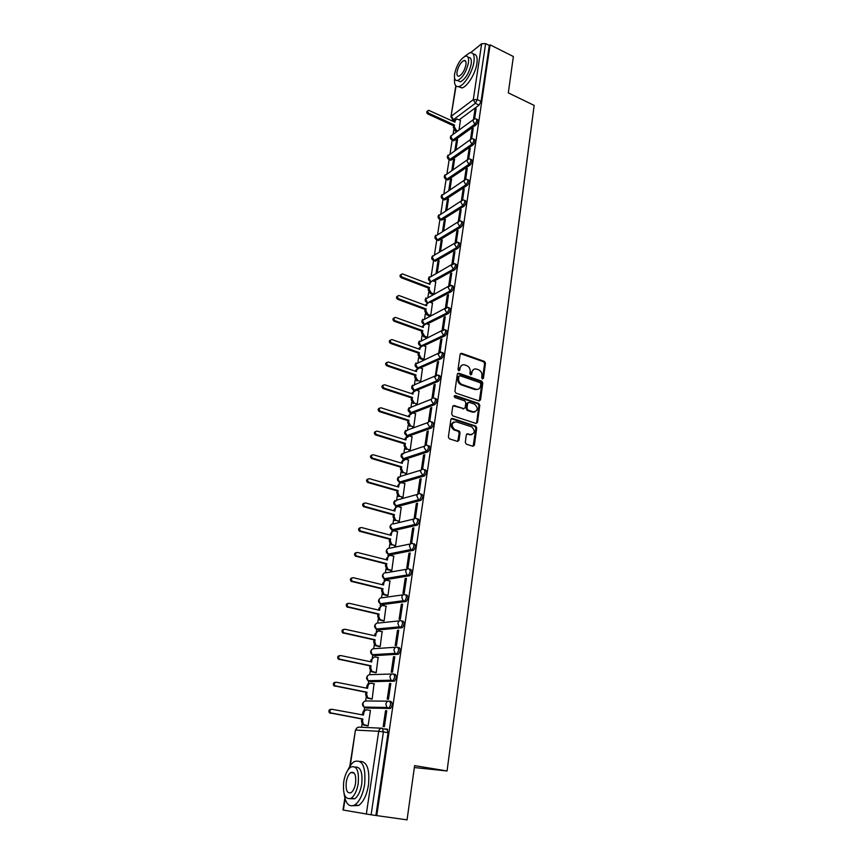 <?xml version="1.0" encoding="UTF-8"?>
<svg xmlns="http://www.w3.org/2000/svg" width="863" height="863" viewBox="0 0 863 863"><rect width="100%" height="100%" fill="white"/><g stroke="black" fill="none" stroke-linecap="round" stroke-linejoin="round"><path stroke-width="1.29" d="M482.428 378.976L483.442 378.285L485.47 363.258L484.413 361.403L461.586 353.291L460.173 354.272L458.005 369.44L458.782 370.756L459.806 370.065L460.087 368.091C460.702 365.47 462.244 364.413 464.704 364.92L466.743 365.632C469.181 366.775 470.324 368.771 470.184 371.619L469.914 373.582L470.68 374.898L471.694 374.197L471.964 372.233C472.568 369.623 474.089 368.566 476.516 369.062L478.534 369.774C480.939 370.907 482.072 372.881 481.942 375.718L481.683 377.681L482.428 378.976M482.46 378.986L484.618 363.614L483.56 361.759L460.464 353.603M458.846 370.777L459.256 368.447L460.087 368.091M470.723 374.909L471.112 372.589L471.964 372.233M465.297 442.309L466.398 444.197L472.913 446.257L474.402 445.189L476.743 427.875L475.75 426.031L452.395 418.436L450.874 419.483L448.382 436.969L449.343 438.825L457.476 441.392L458.997 440.324L460.033 432.848L459.051 430.993L454.704 429.58C450.896 425.394 451.371 422.794 456.106 421.802L471.683 426.851C475.481 430.971 475.049 433.56 470.367 434.618L467.822 433.798L466.333 434.855L465.297 442.309M490.087 44.822L513.377 56.527L508.307 92.87L534.154 105.405L447.066 770.972L414.607 765.632L407.056 819.85L376.753 815.611L490.087 44.822L489.289 45.459L485.621 43.614L477.304 99.612L475.34 103.323L453.377 119.687L452.341 119.644M479.062 400.917L480.518 399.903L482.805 383.021L481.737 381.155L458.825 373.215L457.325 374.208L454.898 391.252L455.955 393.129L479.062 400.917M479.796 405.308L477.487 422.406L476.009 423.442L452.676 415.837L451.662 413.97L452.719 406.559L454.229 405.524L463.679 408.652L465.179 407.627L465.847 402.762L464.769 400.874L454.92 397.584C453.873 396.495 453.981 395.826 455.233 395.556L478.749 403.453L479.796 405.308L478.933 405.621L476.624 422.697L477.487 422.406M383.107 728.89L386.915 729.073L388.08 732.73L383.42 731.91L371.112 814.801L342.989 810.001L344.855 798.027M453.787 129.601L453.043 134.401M452.136 140.281L450.033 153.927M449.127 159.752L446.98 173.679M446.085 179.461L443.895 193.657M443.01 199.407L440.777 213.884M439.903 219.59L437.617 234.358M436.743 240.022L434.423 255.07L432.126 256.937L434.208 260.583L433.226 260.399M433.56 260.691L431.198 275.987M428.695 292.201L427.94 297.131M425.383 313.657L424.639 318.533M422.039 335.383L421.295 340.205M418.641 357.39L417.908 362.147M415.2 379.666L414.477 384.369M413.604 390.065L413.496 390.756M411.727 402.223L411.004 406.872M410.119 412.611L409.99 413.463M408.199 425.081L407.487 429.655M406.592 435.448L406.441 436.462M404.628 448.221L403.927 452.741M403.032 458.577L402.848 459.752M401.015 471.673L400.324 476.117M399.418 482.018L399.213 483.345M397.347 495.416L396.667 499.796M395.75 505.75L395.524 507.25M393.636 519.483L392.967 523.787M392.039 529.806L391.78 531.468M389.871 543.863L389.213 548.102M388.274 554.197L387.994 556.009M386.063 568.577L385.416 572.73M384.466 578.911L384.164 580.885M382.201 593.615L381.565 597.692M380.605 603.949L380.27 606.085M378.285 618.987L377.67 622.978M376.689 629.332L376.333 631.63M374.315 644.704L373.711 648.62M372.719 655.06L372.341 657.52M370.292 670.778L369.698 674.607M368.695 681.134L368.285 683.766M366.214 697.207L365.642 700.95M364.618 707.563L364.186 710.378M362.082 724.003L361.575 727.261M414.337 767.531L447.066 770.972M376.753 815.611L371.112 814.801M489.289 45.459L481.058 101.392L479.084 105.092L459.224 119.784M470.702 52.632L481.662 43.711L485.621 43.614M471.673 138.749L473.204 128.404L472.018 129.267L473.01 129.72M456.042 149.698L457.584 139.59L456.43 140.41L457.39 140.842M468.674 158.921L470.249 148.328L469.051 149.148L470.065 149.601M452.999 169.569L454.596 159.18L453.442 159.968L454.402 160.399M465.653 179.321L467.261 168.479L466.063 169.288L467.077 169.731M449.936 189.687L451.565 178.997L450.41 179.763L451.381 180.184M462.579 199.979L464.229 188.889L463.032 189.666L464.046 190.097M446.829 210.054L448.501 199.051L447.347 199.795L448.329 200.216M459.483 220.874L461.166 209.536L459.957 210.292L460.993 210.723M443.679 230.658L445.405 219.353L444.251 220.076L445.232 220.475M456.344 242.05L458.059 230.453L456.851 231.176L457.886 231.597M440.497 251.521L442.266 239.903L441.112 240.594L442.104 240.993M453.161 263.474L454.92 251.629L453.711 252.32L454.747 252.74M437.271 272.643L439.094 260.691L437.929 261.36L438.933 261.759M449.936 285.178L451.737 273.064L450.518 273.722L451.576 274.132M432.999 294.542L430.27 293.517L428.145 289.817L428.426 288.048L429.429 287.498L429.159 289.278L431.273 292.978L434.003 294.013L435.729 281.834M446.678 307.163L448.512 294.768L447.293 295.405L448.361 295.804M429.731 315.987L426.969 314.973L424.833 311.263L425.114 309.461L426.117 308.943L425.847 310.745L427.983 314.456L430.734 315.47L432.471 303.14M443.366 329.429L445.254 316.753L444.035 317.357L445.103 317.746M426.408 337.692L423.625 336.689L421.478 332.967L421.759 331.144L422.773 330.658L422.492 332.471L424.639 336.203L427.412 337.196L429.17 324.715M440.022 351.975L441.942 339.019L440.723 339.591L441.802 339.979M423.053 359.666L420.249 358.684L418.08 354.952L418.372 353.107L419.375 352.643L419.094 354.488L421.263 358.231L424.057 359.202L425.826 346.559M436.117 374.941L438.598 361.565L437.379 362.104L438.458 362.482M417.832 380.529L416.818 380.961L414.65 377.207L414.93 375.34L415.944 374.898L415.653 376.764L417.832 380.529L420.659 381.478L422.449 368.684M433.981 384.92L432.007 398.21L433.226 397.724L435.211 384.413L433.981 384.92L435.081 385.286M416.052 404.402L417.207 404.057L419.019 391.079M430.54 408.026L428.544 421.489L429.774 421.036L431.77 407.552L430.54 408.026L431.651 408.382M412.557 427.228L413.722 426.915L415.545 413.765M427.066 431.435L425.028 445.071L426.268 444.661L428.296 430.993L427.066 431.435L428.177 431.78M409.03 450.346L410.184 450.065L412.029 436.743M423.539 455.146L421.478 468.976L422.708 468.598L424.769 454.747L423.539 455.146L424.661 455.491M405.437 473.755L406.602 473.517L408.469 460.022M419.957 479.181L417.875 493.194L419.105 492.849L421.198 478.825L419.957 479.181L421.09 479.515M401.813 497.476L402.978 497.271L404.855 483.593M416.333 503.528L414.229 517.735L415.459 517.433L417.573 503.215L416.333 503.528L417.476 503.852M398.134 521.511L399.299 521.338L401.198 507.476M412.665 528.21L410.529 542.6L411.759 542.342L413.906 527.929L412.665 528.21L413.819 528.523M394.413 545.858L395.578 545.729L397.487 531.673M408.943 553.226L406.775 567.811L408.016 567.595L410.184 552.989L408.943 553.226L410.108 553.528M390.637 570.54L391.813 570.443L393.733 556.193M405.168 578.588L402.967 593.366L404.218 593.194L406.419 578.383L405.168 578.588L406.344 578.868M386.818 595.535L387.983 595.481L389.914 581.036M401.349 604.283L399.116 619.278L400.367 619.149L402.59 604.132L401.349 604.283L402.525 604.564M382.935 620.875L384.111 620.864L386.041 606.214M397.476 630.346L395.211 645.546L396.462 645.459L398.717 630.238L397.476 630.346L398.663 630.616M379.008 646.56L380.184 646.581L382.104 631.738M393.539 656.765L391.252 672.18L392.492 672.137L394.79 656.7L393.539 656.765L394.736 657.023M375.027 672.601L376.203 672.665L378.102 657.595M389.558 683.561L387.228 699.192L388.479 699.192L390.81 683.539L389.558 683.561L390.766 683.798M370.993 698.987L372.169 699.095L374.013 683.809M385.513 710.724L383.161 726.581L384.413 726.635L386.764 710.756L385.513 710.724L386.732 710.961M366.894 725.751L368.08 725.902L370.443 710.389L369.817 710.378M389.634 701.231L390.993 701.49C392.741 703.216 392.568 705.503 390.497 708.372L366.894 708.091L364.456 707.077M393.744 674.035L395.006 674.294C396.764 675.956 396.592 678.221 394.488 681.08L370.961 681.684L368.523 680.691M398.976 647.477C400.734 649.084 400.551 651.317 398.415 654.176L374.963 655.621L372.546 654.672M402.881 621.036C404.65 622.579 404.456 624.79 402.298 627.638L378.911 629.925L376.516 629.019M406.732 594.952C408.512 596.452 408.307 598.62 406.128 601.479L382.805 604.564L380.432 603.701M410.529 569.224C412.309 570.67 412.104 572.816 409.893 575.675L386.656 579.537L384.305 578.739M414.272 543.852C416.074 545.243 415.847 547.369 413.614 550.227L390.443 554.844L388.134 554.1L386.646 550.605C387.109 548.739 388.188 547.929 389.893 548.178L410.551 543.895M417.972 518.825C419.774 520.162 419.547 522.266 417.282 525.114L394.186 530.475L391.888 529.742M421.619 494.121C423.431 495.416 423.183 497.487 420.907 500.346L397.886 506.43L395.567 505.675M425.222 469.752C427.034 471.004 426.786 473.053 424.477 475.912L401.532 482.687L399.213 481.932M428.771 445.707C430.583 446.915 430.324 448.943 427.994 451.791L405.481 459.138M432.277 421.975C434.1 423.14 433.83 425.146 431.478 427.994L409.299 435.891M435.739 398.555C437.563 399.666 437.282 401.651 434.909 404.51L413.021 412.956M438.717 375.286L439.148 375.437C440.982 376.505 440.691 378.479 438.285 381.338L416.667 390.303M442.115 352.449L442.568 352.6C444.348 353.657 444.046 355.61 441.662 358.447L420.249 367.929M445.459 329.893L445.934 330.065C447.67 331.101 447.358 333.021 444.995 335.847L423.765 345.836M448.771 307.627L449.256 307.8C450.95 308.825 450.626 310.734 448.296 313.528L427.228 324.013M452.039 285.631L452.536 285.826C454.186 286.829 453.852 288.717 451.554 291.5L430.637 302.46M455.265 263.916L455.772 264.121C457.379 265.103 457.045 266.98 454.758 269.741L433.992 281.165M457.94 248.264L435.578 261.122L434.208 260.583L456.538 247.703L454.391 243.938L457.573 242.125C459.138 243.086 458.792 244.952 456.538 247.703L457.94 248.264C460.195 245.513 460.54 243.657 458.976 242.686L458.447 242.481M461.586 221.295L462.137 221.521C463.658 222.481 463.302 224.315 461.069 227.045L438.76 240.443L436.408 239.72M464.693 200.378L465.254 200.615C466.732 201.554 466.365 203.388 464.165 206.095L441.899 220L439.547 219.288M467.757 179.72L468.329 179.968C469.774 180.896 469.396 182.708 467.217 185.405L445.006 199.806L442.654 199.105M470.788 159.31L471.381 159.569C472.773 160.486 472.395 162.276 470.238 164.952L448.07 179.849L445.718 179.159M473.776 139.137L474.38 139.418C475.74 140.324 475.351 142.104 473.226 144.757L451.101 160.14L448.749 159.461M476.732 119.223L477.358 119.504C478.663 120.399 478.275 122.168 476.171 124.811L454.1 140.647L451.748 139.979M474.628 118.824L476.128 108.727L474.941 109.612L475.934 110.076M459.04 130.043L460.411 120.335M384.262 728.944L387.67 729.559M456.43 140.41L454.887 150.496M453.442 159.968L451.856 170.356M450.41 179.763L448.782 190.453M447.347 199.795L445.664 210.788M444.251 220.076L442.525 231.37M441.112 240.594L439.332 252.201M437.929 261.36L436.106 273.291M474.941 109.612L473.507 119.202M386.106 579.407L386.656 579.537M389.839 554.693L390.443 554.844M393.528 530.303L394.186 530.475M397.174 506.225L397.886 506.43M434.499 260.702L435.578 261.122M437.66 240L438.76 240.443M440.788 219.536L441.899 220M443.873 199.331L445.006 199.806M446.926 179.364L448.07 179.849M449.947 159.623L451.101 160.14M452.935 140.119L454.1 140.647M375.901 815.47L388.08 732.73M472.018 129.267L470.551 139.126M469.051 149.148L467.541 159.288M466.063 169.288L464.51 179.709M463.032 189.666L461.435 200.378M459.957 210.292L458.318 221.295M456.851 231.176L455.168 242.481M453.711 252.32L451.975 263.927M450.518 273.722L448.749 285.653M447.293 295.405L445.481 307.66M444.035 317.357L442.158 329.936M440.723 339.591L438.803 352.503M437.379 362.104L435.427 375.232M473.744 369.342L471.112 372.589M461.867 365.211L459.256 368.447M479.321 400.971L481.942 383.355L480.885 381.489L457.649 373.506M480.831 383.981L480.076 382.676L459.947 375.718L458.911 376.419L458.609 378.501C458.469 381.37 459.612 383.377 462.061 384.52L475.869 389.235C478.372 389.796 479.925 388.738 480.551 386.041L480.831 383.981M459.04 376.041L458.07 376.764L458.911 376.419M477.811 389.364L475.017 389.569L461.23 384.855C458.771 383.711 457.627 381.716 457.768 378.846L458.07 376.764M476.247 423.496L476.624 422.697M463.96 408.717L453.086 405.783M478.933 405.621L477.897 403.765L454.337 395.858M473.409 411.878C478.102 410.81 478.49 408.242 474.574 404.164L469.127 402.341L467.649 403.355L466.98 408.221L468.005 410.087L473.409 411.878L472.557 412.18L474.887 411.996M468.005 402.6L466.797 403.679L467.649 403.355M472.557 412.18L467.153 410.389L466.128 408.533L466.797 403.679M478.749 403.453L477.897 403.765L478.717 403.442M471.77 434.725L466.732 434.035M453.755 421.985C450.367 424.208 450.4 426.829 453.852 429.871L454.995 429.688M457.724 441.446L459.192 433.129L458.199 431.284L454.154 429.979M473.118 446.3L475.88 428.156L474.887 426.322L451.263 418.684M456.829 131.651L455.265 130.939L453.258 127.368L454.488 125.027L454.24 126.634L456.257 130.216L457.822 130.928M460.518 120.378L456.754 118.975L455.179 120.561L454.93 122.179L428.587 110.27C427.314 111.025 427.401 112.028 428.857 113.28L454.488 125.027M453.507 125.75L427.897 114.024C426.441 112.783 426.344 111.78 427.627 111.025L427.757 110.917M454.121 121.802L455.47 119.763M454.585 78.177C454.003 84.38 455.47 87.163 458.976 86.527C464.316 85.415 472.622 71.845 473.938 61.909C474.736 55.221 473.334 52.179 469.731 52.772L464.445 56.57M458.372 86.656L461.953 87.95C467.315 86.85 475.621 73.301 476.926 63.377C477.692 57.109 476.473 54.024 473.258 54.121M468.156 57.508C470.756 57.087 471.77 59.277 471.187 64.11C469.041 73.182 465.448 79.083 460.411 81.823L457.649 80.507C462.697 77.756 466.29 71.845 468.436 62.762C469.019 57.929 468.016 55.728 465.427 56.171C460.378 58.911 456.775 64.801 454.628 73.851C454.003 78.738 455.017 80.949 457.67 80.507L460.411 81.823M465.944 64.757C466.322 61.64 465.675 60.216 464.003 60.507C460.745 62.265 458.436 66.073 457.045 71.909C456.646 75.049 457.304 76.473 459.008 76.181C462.244 74.423 464.564 70.604 465.944 64.757M344.067 793.593C345.567 803.874 349.17 807.639 354.898 804.888C359.623 801.339 362.87 794.532 364.639 784.467C365.944 766.722 362.503 759.095 354.283 761.598C351.867 763.151 349.72 766.01 347.832 770.152M352.978 805.772L358.738 805.438C363.485 801.9 366.732 795.103 368.479 785.05C369.871 769.343 367.045 761.446 359.979 761.36M355.243 767.121C360.594 766.657 362.762 772.309 361.737 784.089C360.464 791.328 358.123 796.225 354.715 798.771L350.227 798.75M343.733 781.651C342.665 794.478 345.146 800.012 351.187 798.253C354.585 795.708 356.926 790.799 358.199 783.55C359.181 770.745 356.721 765.244 350.799 767.045C347.39 769.548 345.038 774.424 343.733 781.651M355.588 783.205C356.225 774.952 354.639 771.403 350.81 772.558C348.609 774.176 347.099 777.326 346.268 781.986C345.578 790.249 347.174 793.809 351.058 792.666C353.247 791.037 354.758 787.876 355.588 783.205M350.831 772.547L354.164 773.086M435.858 281.888L432.622 280.702L430.184 282.589L429.914 284.359L402.417 273.895C400.594 274.51 400.518 275.588 402.212 277.142L429.429 287.498M428.426 288.048L401.23 277.713C399.623 276.354 399.601 275.265 401.166 274.456M429.04 284.024L430.82 281.273M432.611 303.193L429.461 302.05L426.883 303.97L426.613 305.761L398.965 295.513C397.066 296.095 396.969 297.185 398.695 298.792L426.117 308.943M425.114 309.461L397.714 299.332C396.074 297.962 396.063 296.861 397.67 296.031M425.739 305.437L427.573 302.579M429.31 324.768L426.246 323.679L423.55 325.621L423.269 327.433L395.481 317.401C393.496 317.951 393.377 319.051 395.125 320.702L422.773 330.658M421.759 331.144L394.143 321.219C392.492 319.839 392.492 318.727 394.132 317.886M422.385 327.12L424.294 324.154L422.277 320.507L444.877 308.479M425.977 346.613L422.999 345.567L420.162 347.541L419.882 349.375L391.942 339.58C389.882 340.087 389.742 341.198 391.511 342.902L419.375 352.643M418.372 353.107L390.529 343.388C388.857 341.985 388.868 340.863 390.551 340.011M418.997 349.073L420.982 345.998M422.6 368.738L419.72 367.746L416.743 369.742L416.451 371.597L388.372 362.039C386.225 362.503 386.063 363.614 387.865 365.383L415.944 374.898M414.93 375.34L386.872 365.836C385.178 364.423 385.2 363.291 386.926 362.428M415.556 371.295L417.627 368.113M414.369 403.118L413.248 403.485L411.166 399.752L411.457 397.854L412.471 397.444L412.169 399.342L414.272 403.086L417.207 404.046M419.181 391.133L416.354 390.195L413.269 392.223L412.978 394.1L384.704 384.769C382.536 385.211 382.341 386.333 384.111 388.134L412.471 397.444M411.457 397.854L383.118 388.566C381.457 387.109 381.5 385.966 383.258 385.135M412.083 393.808L414.24 390.508M410.864 425.988L409.623 426.29L407.638 422.579L407.929 420.669L408.943 420.281L408.652 422.201L410.637 425.912L413.722 426.894M415.718 413.819L412.87 412.902L409.763 414.984L409.461 416.894L380.961 407.789C378.803 408.221 378.577 409.342 380.281 411.166L408.943 420.281M459.742 431.586L458.685 431.047M407.929 420.669L379.299 411.565C377.681 410.065 377.757 408.922 379.537 408.123M408.555 416.602L410.81 413.194M407.304 449.159L405.955 449.386L404.057 445.707L404.359 443.765L405.373 443.409L405.071 445.351L406.969 449.04L410.184 450.044M412.212 436.797L409.332 435.901L406.203 438.048L405.901 439.979L377.163 431.112C375.027 431.522 374.779 432.654 376.408 434.51L405.373 443.409M404.359 443.765L375.427 434.876C373.862 433.323 373.981 432.18 375.783 431.424M404.984 439.699L405.189 438.404L407.347 436.171M403.701 472.633L402.234 472.773L400.443 469.127L400.745 467.163L401.759 466.84L401.457 468.803L403.258 472.46L406.613 473.485M408.652 460.076L405.761 459.202L402.6 461.403L402.298 463.366L373.323 454.747C371.198 455.146 370.917 456.279 372.492 458.145L401.759 466.84M400.745 467.163L371.5 458.49C369.99 456.883 370.151 455.729 371.975 455.028M401.371 463.097L401.586 461.737L403.83 459.44M400.054 496.408L398.469 496.462L396.775 492.859L397.077 490.864L398.102 490.572L397.789 492.568L399.493 496.182L402.978 497.239M405.06 483.647L402.136 482.805C400.464 482.514 399.396 483.269 398.943 485.071L398.641 487.056L369.429 478.685C367.314 479.073 367.012 480.216 368.523 482.104L398.102 490.572M397.077 490.864L367.53 482.406C366.074 480.756 366.268 479.601 368.123 478.933M397.714 486.786L397.929 485.373L400.281 483.01M396.354 520.497L394.661 520.465L393.053 516.894L393.366 514.877L394.391 514.628L394.078 516.646L395.686 520.216L399.31 521.306M401.414 507.53L398.469 506.721C396.775 506.441 395.707 507.217 395.254 509.051L394.941 511.058L365.491 502.935C363.388 503.323 363.053 504.467 364.499 506.365L394.391 514.628M393.366 514.877L363.506 506.646C362.104 504.941 362.341 503.787 364.229 503.172M394.003 510.799L394.229 509.31L396.7 506.894M392.6 544.909L390.81 544.79L389.289 541.252L389.612 539.213L390.626 538.987L390.313 541.036L391.824 544.564L395.588 545.686M397.714 531.737L394.747 530.939C393.043 530.68 391.964 531.479 391.5 533.334L391.187 535.373L361.489 527.52C359.407 527.897 359.051 529.051 360.421 530.961L390.626 538.987M389.612 539.213L359.429 531.209C358.08 529.451 358.361 528.285 360.281 527.725M390.238 535.125L390.486 533.571L393.064 531.09M390.896 570.594L386.904 569.429L385.481 565.945L385.793 563.873L386.818 563.679L386.505 565.75L387.929 569.246L391.813 570.389M393.97 556.257L390.982 555.492C389.267 555.254 388.167 556.074 387.703 557.951L387.39 560.022L357.433 552.439C355.362 552.805 354.984 553.96 356.3 555.891L386.818 563.679M385.793 563.873L355.308 556.096C354.013 554.283 354.337 553.129 356.279 552.611M386.43 559.774L386.678 558.156L389.386 555.61M387.099 595.61L382.956 594.391L381.608 590.95L381.931 588.857L382.956 588.706L382.633 590.799L383.981 594.251L387.994 595.427M390.184 581.101L387.163 580.368C385.427 580.141 384.326 580.993 383.852 582.903L383.528 584.995L353.334 577.692C351.273 578.059 350.863 579.213 352.115 581.155L382.956 588.706M381.931 588.857L351.122 581.328C349.882 579.461 350.259 578.296 352.233 577.843M382.568 584.758L382.838 583.064L385.664 580.465M383.258 620.95L378.954 619.699L377.692 616.311L378.026 614.176L379.051 614.057L378.717 616.193L379.979 619.591L384.121 620.81M386.333 606.29L383.291 605.578C381.543 605.373 380.432 606.247 379.957 608.178L379.623 610.303L349.17 603.291C347.12 603.647 346.699 604.812 347.886 606.765L379.051 614.057M378.026 614.176L346.894 606.894C345.707 604.974 346.117 603.82 348.134 603.42M378.652 610.076L378.933 608.307L381.899 605.653M379.375 646.646L374.898 645.351L373.722 642.007L374.057 639.85L375.081 639.763L374.747 641.921L375.934 645.276L380.195 646.527M382.438 631.813L379.375 631.133C377.606 630.95 376.484 631.835 375.998 633.798L375.675 635.955L344.941 629.235C342.913 629.602 342.471 630.767 343.593 632.73L375.081 639.763M374.057 639.85L342.6 632.827C341.478 630.864 341.921 629.699 343.949 629.343M374.693 635.74L374.974 633.895L378.091 631.177M375.459 672.687L370.799 671.36L369.698 668.048L370.033 665.869L371.058 665.826L370.723 668.005L371.834 671.317L376.214 672.601M378.49 657.682L375.394 657.034C373.614 656.872 372.482 657.779 371.996 659.774L371.662 661.953L340.669 655.546C338.652 655.912 338.177 657.077 339.256 659.052L371.058 665.826M370.033 665.869L338.264 659.105C337.185 657.142 337.66 655.966 339.677 655.61M370.669 661.759L370.971 659.828L374.229 657.067M371.532 699.095L366.646 697.714L365.621 694.456L365.955 692.245L366.991 692.234L366.646 694.456L367.681 697.725L372.18 699.03M374.488 683.906L371.36 683.291C369.569 683.14 368.425 684.089 367.929 686.107L367.595 688.318L336.333 682.223C334.326 682.59 333.83 683.766 334.855 685.751L366.991 692.234M365.955 692.245L333.862 685.761C332.838 683.776 333.334 682.611 335.329 682.245M366.592 688.124L366.904 686.128C367.401 684.111 368.533 683.172 370.313 683.302M367.627 725.88L362.449 724.445L361.478 721.231L361.824 718.987L362.859 719.019L362.514 721.274L363.474 724.489L368.091 725.826M386.074 729.041L387.411 729.278M370.432 710.486L367.282 709.904C365.47 709.785 364.315 710.756 363.819 712.806L363.463 715.049L331.931 709.278C329.936 709.645 329.429 710.821 330.389 712.816L362.859 719.019M387.584 729.44L385.017 728.987M361.824 718.987L329.396 712.795C328.436 710.799 328.943 709.623 330.928 709.257M362.46 714.866L362.784 712.784C363.291 710.724 364.445 709.764 366.246 709.882L366.462 709.893M482.59 378.63L483.442 378.285M458.976 370.41L459.806 370.065M470.842 374.542L471.694 374.197M366.322 814.068L378.717 731.285L355.815 730.098C356.322 728.027 357.487 727.045 359.299 727.153L381.608 728.21M357.239 727.66L355.427 730.12L350.281 765.708M345.103 798.933L343.366 810.077M479.084 105.092L475.34 103.323L473.291 99.666L481.662 43.711M454.65 120.281L453.377 119.687L451.381 116.138L473.291 99.666L477.304 99.612L481.058 101.392M456.063 86.02L450.95 116.785L452.967 119.903L454.434 120.583M389.957 708.523L365.297 707.789L363.916 707.067L362.913 703.83C363.409 701.802 364.553 700.853 366.344 700.983L388.436 701.177M393.992 681.231L369.375 681.36L368.08 680.702L367.002 677.423C367.498 675.427 368.63 674.499 370.41 674.65L392.223 674.003M397.962 654.316L373.388 655.297L372.18 654.693L371.036 651.371C371.522 649.397 372.643 648.501 374.413 648.663L395.966 647.228M401.878 627.779L377.347 629.58L376.246 629.041L375.017 625.675C375.491 623.733 376.613 622.849 378.361 623.043L399.666 620.842M405.75 601.608L404.164 601.231L381.263 604.208L380.249 603.733L378.943 600.314C379.418 598.404 380.518 597.541 382.255 597.757L403.323 594.823M409.558 575.794L407.994 575.405L385.114 579.17L384.208 578.749L382.816 575.297C383.291 573.41 384.38 572.579 386.095 572.805L406.958 569.181M413.323 550.324L411.77 549.925L388.123 554.1L410.939 549.548L409.418 545.945C409.882 544.024 410.982 543.194 412.73 543.442C414.51 544.833 414.294 546.959 412.061 549.817L413.614 550.227M417.034 525.211L415.491 524.79L392.687 530.076L390.41 526.236C390.874 524.402 391.942 523.614 393.636 523.873L414.111 518.954M420.691 500.421L419.159 499.99L395.804 505.772L394.143 502.19L397.336 499.893L417.638 494.359M424.305 475.977L422.784 475.524L399.569 482.072L397.811 478.447L400.982 476.214L421.144 470.087M427.865 451.845L426.365 451.381L403.668 458.803L402.805 458.49M404.704 459.127L403.301 458.663L401.446 455.017L404.585 452.848L424.607 446.139M431.381 428.037L429.893 427.563L407.228 435.664L406.354 435.351M407.951 435.88L406.98 435.567L405.027 431.878L408.134 429.774L428.048 422.503M434.855 404.531L433.377 404.046L410.756 412.805L409.86 412.503M411.23 412.956L408.566 409.04L411.651 406.991L431.457 399.181M414.52 390.335L436.818 380.842L434.585 376.98L437.681 374.941C439.515 376.009 439.224 377.972 436.818 380.842L438.285 381.338L436.818 380.842L414.229 390.238L413.323 389.947M441.662 358.447L440.206 357.94L417.638 367.962L416.743 367.681M417.789 367.994L415.502 364.218L438.221 353.301M444.995 335.847L443.56 335.319L421.931 345.534M448.296 313.528L446.861 312.999L425.588 323.614M451.554 291.5L450.13 290.96L429.105 302.007M454.758 269.741L453.355 269.191L432.525 280.68M461.069 227.045L459.677 226.473L437.401 239.892L435.319 236.257L457.724 222.104M464.165 206.095L462.784 205.513L440.551 219.439L438.49 215.826L460.842 201.176M467.217 185.405L465.858 184.811L443.658 199.245L441.619 195.631L463.916 180.496M470.238 164.952L468.879 164.358L446.743 179.277L444.704 175.685L466.959 160.076M473.226 144.757L471.878 144.153L449.774 159.547L447.757 155.976L469.957 139.892M476.171 124.811L474.833 124.186L452.784 140.054L450.777 136.494L452.395 134.876L472.935 119.957M476.02 118.889C477.325 119.774 476.937 121.543 474.833 124.186L472.773 120.518L474.413 118.878L476.02 118.889M473.032 138.803C474.391 139.709 474.003 141.489 471.878 144.153L469.806 140.464L471.543 138.781L473.032 138.803M470.022 158.965C471.414 159.882 471.036 161.672 468.879 164.358L466.797 160.647L468.641 158.932L470.022 158.965M466.969 179.375C468.404 180.302 468.026 182.104 465.858 184.811L463.755 181.09L465.696 179.321L466.969 179.375M463.873 200.033C465.351 200.971 464.984 202.794 462.784 205.513L460.669 201.78L462.73 199.979L463.873 200.033M460.745 220.95C462.266 221.899 461.91 223.744 459.677 226.473L457.552 222.73L459.731 220.885L460.745 220.95M454.37 263.571C455.966 264.553 455.632 266.419 453.355 269.191L451.198 265.405L454.37 263.571M451.112 285.275C452.762 286.279 452.428 288.166 450.13 290.96L447.962 287.163L451.112 285.275M447.821 307.271C449.515 308.285 449.192 310.195 446.861 312.999L444.682 309.181L447.821 307.271M444.488 329.537C446.225 330.572 445.912 332.503 443.56 335.319L441.36 331.489L444.488 329.537M419.44 340.993C417.821 343.226 418.339 344.876 420.993 345.966L420.119 345.685M441.112 352.093C442.892 353.15 442.59 355.092 440.206 357.94L437.994 354.089L441.112 352.093M434.262 398.07C436.085 399.181 435.804 401.166 433.42 404.024L431.122 400.173C431.565 398.404 432.611 397.714 434.262 398.07M430.788 421.5C432.611 422.654 432.341 424.661 429.979 427.519L427.627 423.668C428.07 421.878 429.116 421.155 430.788 421.5M427.271 445.243C429.084 446.441 428.825 448.48 426.495 451.327L424.078 447.466C424.531 445.664 425.588 444.92 427.271 445.243M423.711 469.299C425.513 470.551 425.265 472.6 422.956 475.459L420.486 471.597C420.939 469.752 422.007 468.997 423.711 469.299M420.098 493.69C421.899 494.984 421.651 497.056 419.375 499.914L418.555 499.742L416.851 496.042C417.304 494.175 418.382 493.399 420.098 493.69M416.441 518.393C418.231 519.742 417.994 521.835 415.739 524.693L414.779 524.477L413.161 520.821C413.614 518.933 414.715 518.124 416.441 518.393M408.965 568.836C410.745 570.281 410.529 572.428 408.328 575.287L407.066 574.974L405.632 571.403C406.095 569.451 407.207 568.598 408.965 568.836M405.157 594.575C406.926 596.074 406.721 598.242 404.542 601.101L403.129 600.734L401.78 597.218C402.255 595.233 403.377 594.359 405.157 594.575M401.284 620.67C403.053 622.223 402.859 624.424 400.702 627.282L399.148 626.862L397.886 623.388C398.361 621.382 399.504 620.475 401.284 620.67M397.368 647.131C399.127 648.739 398.943 650.972 396.807 653.83L395.125 653.356L393.927 649.925C394.423 647.886 395.567 646.959 397.368 647.131M393.388 673.971C395.146 675.632 394.963 677.887 392.859 680.756L391.036 680.227L389.925 676.84C390.421 674.769 391.575 673.809 393.388 673.971M389.364 701.177C391.101 702.903 390.928 705.19 388.857 708.059L386.904 707.477L385.858 704.132C386.354 702.029 387.53 701.047 389.364 701.177M430.572 281.338L428.879 277.864L451.381 264.758M427.433 302.611L425.599 299.051L448.145 286.473M421.047 345.944L418.911 342.233L441.565 330.745M412.643 385.157C410.95 387.422 411.468 389.116 414.208 390.227L412.061 386.495L415.114 384.488L434.833 376.149M382.266 728.243L383.42 731.91L378.717 731.285C379.235 729.149 380.41 728.135 382.266 728.243M460.82 353.668L461.651 353.312M483.56 361.759L484.413 361.403M484.618 363.614L485.47 363.258M480.885 381.489L481.737 381.155M481.942 383.355L482.805 383.021M479.666 400.216L480.518 399.903M457.768 378.846L458.609 378.501M475.017 389.569L475.869 389.235M453.388 405.837L454.229 405.524M462.838 408.965L463.679 408.652M454.402 395.88L455.233 395.556M466.128 408.533L466.98 408.221M467.207 410.41L468.059 410.108M466.969 434.078L467.822 433.798M469.515 434.898L470.367 434.618M458.091 431.241L458.943 430.95M459.192 433.129L460.033 432.848M458.145 440.605L458.997 440.324M451.543 418.738L452.395 418.436M474.801 426.29L475.664 425.998M475.88 428.156L476.743 427.875M473.539 445.459L474.402 445.189M453.258 127.368L454.24 126.634M455.265 130.939L456.257 130.216M454.197 121.295L455.179 120.561M427.897 114.024L428.857 113.28M428.145 289.817L429.159 289.278M430.27 293.517L431.273 292.978M429.181 283.14L430.184 282.589M401.23 277.713L402.212 277.142M424.833 311.263L425.847 310.745M426.969 314.973L427.983 314.456M425.88 304.499L426.883 303.97M397.714 299.332L398.695 298.792M421.478 332.967L422.492 332.471M423.625 336.689L424.639 336.203M422.536 326.117L423.55 325.621M394.143 321.219L395.125 320.702M418.08 354.952L419.094 354.488M420.249 358.684L421.263 358.231M419.159 348.016L420.162 347.541M390.529 343.388L391.511 342.902M414.65 377.207L415.653 376.764M415.729 370.184L416.743 369.742M386.872 365.836L387.865 365.383M411.166 399.752L412.169 399.342M412.266 392.633L413.269 392.223M383.172 388.577L384.154 388.145M407.638 422.579L408.652 422.201M408.749 415.373L409.763 414.984M379.418 411.619L380.41 411.209M404.057 445.707L405.071 445.351M405.189 438.404L406.203 438.048M375.621 434.952L376.602 434.574M400.443 469.127L401.457 468.803M401.586 461.737L402.6 461.403M371.77 458.587L372.751 458.253M396.775 492.859L397.789 492.568M397.929 485.373L398.943 485.071M367.865 482.546L368.857 482.234M393.053 516.894L394.078 516.646M394.229 509.31L395.254 509.051M363.906 506.818L364.898 506.549M389.289 541.252L390.313 541.036M390.486 533.571L391.5 533.334M359.903 531.414L360.896 531.177M385.481 565.945L386.505 565.75M387.778 569.828L388.803 569.645M386.678 558.156L387.703 557.951M355.847 556.344L356.84 556.139M381.608 590.95L382.633 590.799M383.938 594.855L384.963 594.704M382.838 583.064L383.852 582.903M351.726 581.608L352.719 581.446M377.692 616.311L378.717 616.193M380.033 620.227L381.058 620.109M378.933 608.307L379.957 608.178M347.552 607.228L348.544 607.088M373.722 642.007L374.747 641.921M376.085 645.934L377.109 645.869M374.974 633.895L375.998 633.798M343.323 633.194L344.315 633.097M369.698 668.048L370.723 668.005M372.072 671.997L373.107 671.964M370.971 659.828L371.996 659.774M339.04 659.515L340.033 659.461M365.621 694.456L366.646 694.456M368.005 698.426L369.04 698.426M366.904 686.128L367.929 686.107M334.693 686.204L335.685 686.193M361.478 721.231L362.514 721.274M363.895 725.211L364.92 725.254M362.784 712.784L363.819 712.806M330.281 713.27L331.273 713.302M453.711 140.842L452.395 140.248C450.216 139.159 449.785 137.616 451.101 135.62M450.745 160.313L449.418 159.731C447.196 158.641 446.764 157.088 448.102 155.07M447.746 180.022L446.408 179.439C444.143 178.35 443.701 176.796 445.06 174.758M444.715 199.957L443.366 199.385C441.058 198.296 440.605 196.732 441.985 194.671M441.64 220.13L440.281 219.569C437.929 218.49 437.465 216.904 438.879 214.822M438.533 240.55L437.163 240C434.769 238.911 434.294 237.325 435.739 235.221M435.384 261.219L434.013 260.68C431.565 259.59 431.079 257.994 432.557 255.869M417.768 368.005L417.638 367.962C414.93 366.872 414.413 365.189 416.063 362.935M434.909 404.51L433.237 403.992L410.615 412.751C407.94 411.575 407.465 409.871 409.191 407.649M431.478 427.994L429.634 427.465L406.98 435.567C404.369 434.316 403.938 432.611 405.686 430.432M427.994 451.791L425.988 451.241L403.301 458.663C400.745 457.347 400.367 455.632 402.147 453.507M424.477 475.912L422.298 475.33L399.569 482.072C397.088 480.68 396.753 478.954 398.555 476.872M420.907 500.346L418.555 499.742L395.804 505.772C393.377 504.326 393.086 502.579 394.93 500.551M417.282 525.114L414.779 524.477L391.985 529.774C389.623 528.264 389.375 526.516 391.252 524.521M409.893 575.675L407.066 574.974L384.208 578.749C381.964 577.11 381.824 575.341 383.765 573.431M406.128 601.479L403.129 600.734L380.249 603.733C378.059 602.029 377.962 600.238 379.957 598.361M402.298 627.638L399.148 626.862L376.246 629.041C374.111 627.272 374.067 625.47 376.095 623.636M398.415 654.176L395.125 653.356L372.18 654.693C370.108 652.86 370.108 651.047 372.19 649.246M394.488 681.08L391.036 680.227L368.08 680.702C366.052 678.803 366.106 676.97 368.242 675.2M390.497 708.372L386.904 707.477L363.916 707.067C361.931 705.093 362.039 703.237 364.24 701.511M434.391 255.092L454.574 243.301M429.332 276.764C427.908 278.63 428.221 280.195 430.303 281.457M426.074 297.908C424.585 299.871 424.963 301.467 427.196 302.697M422.773 319.321C421.23 321.403 421.673 323.032 424.089 324.208M387.53 548.814C385.621 550.767 385.815 552.536 388.123 554.1M355.427 730.12L349.763 766.495M455.783 85.75L450.95 116.785M460.756 353.657L461.586 353.291M467.153 410.389L468.005 410.087M453.852 429.871L454.704 429.58M458.199 431.284L459.051 430.993M474.887 426.322L475.75 426.031M458.976 86.527L461.953 87.95M465.761 61.37L464.003 60.507M354.898 804.888L358.738 805.438M354.715 798.771L351.187 798.253M413.248 403.485L414.272 403.086M383.118 388.566L384.111 388.134M409.623 426.29L410.637 425.912M379.299 411.565L380.281 411.166M405.955 449.386L406.969 449.04M375.427 434.876L376.408 434.51M402.234 472.773L403.258 472.46M371.5 458.49L372.492 458.145M398.469 496.462L399.493 496.182M367.53 482.406L368.523 482.104M394.661 520.465L395.686 520.216M363.506 506.646L364.499 506.365M390.81 544.79L391.824 544.564M359.429 531.209L360.421 530.961M386.904 569.429L387.929 569.246M355.308 556.096L356.3 555.891M382.956 594.391L383.981 594.251M351.122 581.328L352.115 581.155M378.954 619.699L379.979 619.591M346.894 606.894L347.886 606.765M374.898 645.351L375.934 645.276M342.6 632.827L343.593 632.73M370.799 671.36L371.834 671.317M338.264 659.105L339.256 659.052M366.646 697.714L367.681 697.725M333.862 685.761L334.855 685.751M362.449 724.445L363.474 724.489M329.396 712.795L330.389 712.816"/></g></svg>
